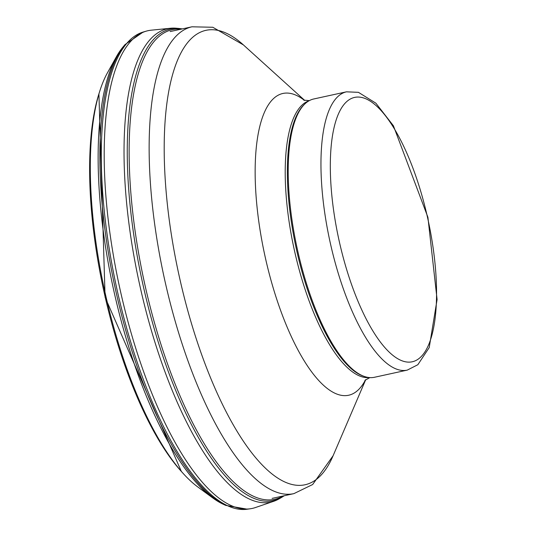 <?xml version="1.0" encoding="UTF-8"?>
<svg xmlns="http://www.w3.org/2000/svg" width="536" height="536" viewBox="0 0 536 536"><rect width="100%" height="100%" fill="white"/><g stroke="black" fill="none" stroke-linecap="round" stroke-linejoin="round"><path stroke-width="0.8" d="M407.253 370.115L374.51 377.264A142.422 48.073 -102.3 0 1 364.125 376.373A142.422 48.073 -102.3 0 1 298.096 252.563A142.422 48.073 -102.3 0 1 304.676 104.111A142.422 48.073 -102.3 0 1 313.741 98.979L346.49 91.824L358.43 92.333L375.877 103.187L393.404 125.766L427.909 217.268L437.088 299.524L429.215 347.583L417.839 364.728L407.253 370.115A142.422 48.073 -102.3 0 1 330.839 245.414A142.422 48.073 -102.3 0 1 346.49 91.824M364.125 376.373L362.892 375.93A141.712 47.831 -102.3 0 1 297.192 252.737A141.712 47.831 -102.3 0 1 303.738 105.029L304.676 104.111M142.971 299.008A242.252 81.773 -102.3 0 1 140.841 289.976A242.252 81.773 -102.3 0 1 170.589 28.241A242.252 81.773 -102.3 0 1 176.056 28.207L179.071 28.468A241.347 81.465 -102.3 0 0 143.996 289.259A241.347 81.465 -102.3 0 0 146.013 297.835A241.347 81.465 -102.3 0 0 281.487 497.488L278.854 498.983A242.252 81.773 -102.3 0 1 273.863 501.234A242.252 81.773 -102.3 0 1 142.971 299.008M273.863 501.234L255.444 507.538A244.483 82.524 -102.3 0 1 250.406 508.758A244.483 82.524 -102.3 0 1 123.89 305.822A244.483 82.524 -102.3 0 1 121.163 294.344A244.483 82.524 -102.3 0 1 146.127 31.182A244.483 82.524 -102.3 0 1 151.219 30.19L170.589 28.241M117.746 307.483A241.756 81.606 -102.3 0 1 114.925 295.617A241.756 81.606 -102.3 0 1 116.413 56.716A241.756 81.606 -102.3 0 1 123.126 46.853L125.042 44.575A243.632 82.236 -102.3 0 0 116.781 295.269A243.632 82.236 -102.3 0 0 119.608 307.141A243.632 82.236 -102.3 0 0 225.663 505.368L222.963 504.101A241.756 81.606 -102.3 0 1 212.752 497.931A241.756 81.606 -102.3 0 1 117.746 307.483M212.752 497.931L197.952 487.077A227.023 76.628 -102.3 0 1 183.138 473.422A227.023 76.628 -102.3 0 1 108.741 308.247A227.023 76.628 -102.3 0 1 106.081 297.098A227.023 76.628 -102.3 0 1 99.709 91.334A227.023 76.628 -102.3 0 1 107.481 72.755L116.413 56.716M339.69 243.257A135.3 45.674 -102.3 0 1 379.133 108.507A135.3 45.674 -102.3 0 1 431.433 336.856A135.3 45.674 -102.3 0 1 339.69 243.257M369.338 377.565A141.712 47.831 -102.3 0 1 295.048 253.206A141.712 47.831 -102.3 0 1 308.917 100.855M365.485 379.85A154.428 52.126 -102.3 0 1 265.856 259.973A154.428 52.126 -102.3 0 1 304.468 100.386M365.733 379.656L333.104 455.727A232.557 78.497 -102.3 0 1 180.317 281.058A232.557 78.497 -102.3 0 1 243.404 44.91L304.77 100.46M333.104 455.727L312.649 484.524L293.902 493.629A238.915 80.648 -102.3 0 1 165.718 284.442A238.915 80.648 -102.3 0 1 191.968 26.8L212.805 27.262L243.404 44.91M105.237 297.326A224.35 75.73 -102.3 0 1 105.21 297.205A224.35 75.73 -102.3 0 1 98.912 93.867L105.096 297.286L181.362 471.459A224.35 75.73 -102.3 0 1 107.816 308.146A224.35 75.73 -102.3 0 1 105.237 297.326M283.055 496.001A240.336 81.124 -102.3 0 1 147.755 297.085A240.336 81.124 -102.3 0 1 145.812 288.83A240.336 81.124 -102.3 0 1 181.121 29.172M250.406 508.758L247.384 509.2A244.269 82.45 -102.3 0 1 121.049 306.753A244.269 82.45 -102.3 0 1 118.242 294.974A244.269 82.45 -102.3 0 1 143.192 32.039L125.042 44.575M303.738 100.152L309.366 100.607M364.922 380.366L369.853 377.605M191.968 26.8L170.153 31.564M293.902 493.629L272.087 498.393M182.334 28.904L179.071 28.468M284.268 495.733L281.487 497.488M146.127 31.182L143.192 32.039M247.384 509.2L225.663 505.368M99.709 91.334L98.912 93.867M183.138 473.422L181.362 471.459"/></g></svg>
